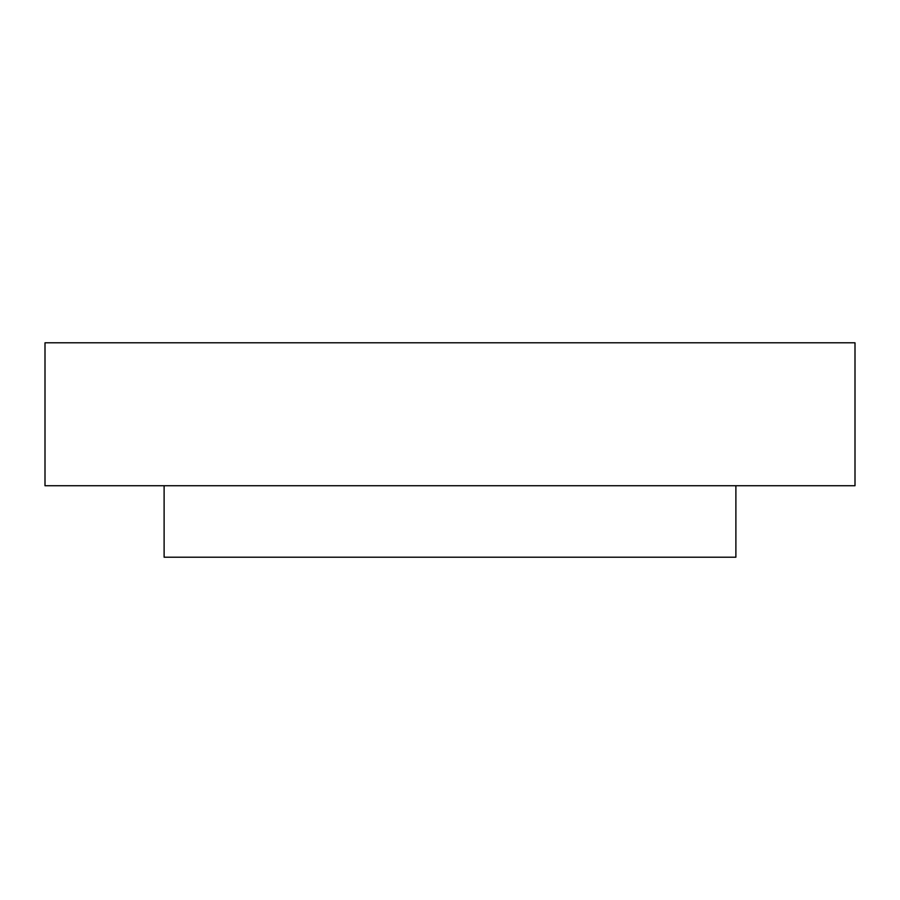 <?xml version="1.0" encoding="UTF-8"?>
<svg xmlns="http://www.w3.org/2000/svg" width="900" height="900" viewBox="0 0 900 900"><rect width="100%" height="100%" fill="white"/><g stroke="black" fill="none" stroke-linecap="round" stroke-linejoin="round"><path stroke-width="1.35" d="M735.885 557.201L164.115 557.201L164.115 485.73L45 485.73L45 342.799L855 342.799L855 485.73L735.885 485.73L735.885 557.201M735.885 485.73L164.115 485.73"/></g></svg>
